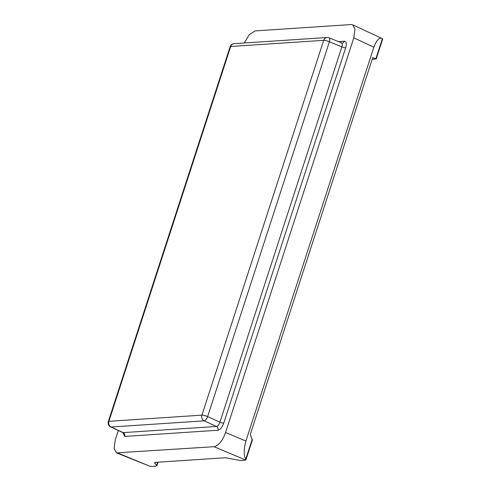 <?xml version="1.0" encoding="UTF-8"?>
<svg xmlns="http://www.w3.org/2000/svg" width="491" height="491" viewBox="0 0 491 491"><rect width="100%" height="100%" fill="white"/><g stroke="black" fill="none" stroke-linecap="round" stroke-linejoin="round"><path stroke-width="0.74" d="M108.333 421.536A4.425 4.425 0 0 0 110.671 426.918A4.425 1.989 -65 0 0 111.138 427.004L123.198 432.626L216.47 426.452L204.164 420.842A4.425 3.885 86.2 0 1 201.924 415.147A4.425 0.884 18 0 1 207.625 416.577L329.412 41.76A4.425 0.884 18 0 0 323.71 40.33A4.425 3.885 -93.8 0 1 327.061 37.512L234.041 43.668A4.425 3.885 -93.8 0 0 230.684 46.485A4.425 0.884 -162 0 0 230.119 46.719L108.333 421.536A4.425 0.884 -162 0 1 108.898 421.309L201.924 415.147L323.71 40.33L230.684 46.485L108.898 421.309A4.425 3.885 86.2 0 0 111.138 427.004L204.164 420.842A4.425 1.854 -65.5 0 0 207.625 416.577L219.931 422.186C219.017 424.709 217.863 426.133 216.47 426.452A2.952 2.59 -93.8 0 1 217.967 430.245L124.696 436.425L122.787 432.571M341.098 42.895C342.325 43.067 342.589 44.393 341.877 46.878L219.931 422.186A2.952 0.589 -162 0 0 223.736 423.138C222.165 427.33 220.244 429.699 217.967 430.245M327.061 37.512A4.425 4.425 0 0 1 329.038 37.832A4.425 1.884 -67.7 0 1 329.412 41.76L341.877 46.878A2.952 0.589 -162 0 0 345.676 47.836L223.736 423.138M342.178 43.073A2.952 2.59 86.2 0 0 344.375 41.195C346.388 41.459 346.824 43.674 345.676 47.836M124.696 436.425A2.952 2.59 -93.8 0 0 123.198 432.626L122.75 432.553L123.351 433.08L123.278 432.663M118.3 430.472L115.275 439.789L114.065 448.559L116.477 452.868L214.027 446.7C218.612 445.718 222.454 440.979 225.565 432.485L353.796 37.832L355.018 29.141L352.716 24.802L351.194 24.55L255.044 30.915L249.219 34.695L244.279 42.993M353.796 37.832L373.866 47.191C376.806 39.734 379.647 36.893 382.379 38.666L352.968 24.937M372.178 59.27L375.345 59.055L375.885 58.65L382.379 38.666L382.55 39.176M376.241 58.871L372.724 57.588L250.306 434.363L252.313 440.218M214.027 446.7L245.795 460.067L240.835 460.552L225.363 457.741L155.475 462.369L154.763 463.283L154.518 462.731M116.735 452.96L150.289 466.389L155.899 466.174L156.611 465.265L154.763 463.283L155.046 462.424M373.866 47.191L245.899 441.041C243.714 449.357 243.671 455.384 245.77 459.116L245.923 459.883L252.368 440.046M156.856 465.812L156.611 465.265L157.593 462.234M338.207 41.6L344.375 41.195M252.264 439.132L245.77 459.116M117.877 453.064L150.289 466.389M225.565 432.485L245.899 441.041M329.038 37.832L342.141 43.073M234.041 43.668A4.425 4.425 0 0 0 230.119 46.719M110.671 426.918L122.75 432.553M382.667 39.028L376.235 58.828M158.004 462.203L156.862 465.714"/></g></svg>

